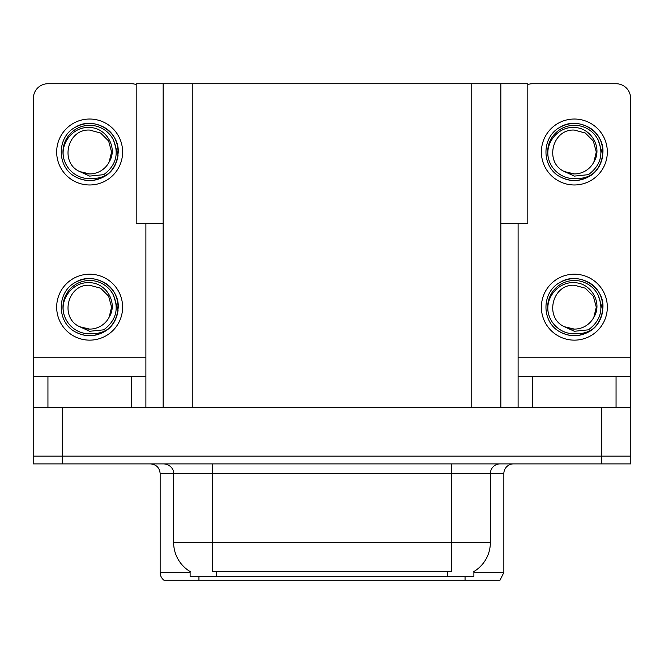 <?xml version="1.0" encoding="UTF-8"?>
<svg xmlns="http://www.w3.org/2000/svg" width="664" height="664" viewBox="0 0 664 664"><rect width="100%" height="100%" fill="white"/><g stroke="black" fill="none" stroke-linecap="round" stroke-linejoin="round"><path stroke-width="1" d="M163.153 223.378L136.195 223.378L136.195 83.73L527.805 83.73L527.805 223.378L500.847 223.378M473.88 571.563L473.88 576.394L190.12 576.394L190.12 571.563M62.291 463.895L630.8 463.895L630.8 456.135L33.2 456.135L33.2 407.646L62.291 407.646L62.291 456.135L33.2 456.135L33.2 463.895L62.291 463.895L62.291 456.135L630.8 456.135L630.8 407.646L62.291 407.646M163.153 83.73L163.153 407.646M500.847 83.73L500.847 407.646M473.88 572.517L503.851 572.517L503.851 473.59A9.694 9.694 0 0 1 513.546 463.895M503.851 572.517L499.975 580.27L164.025 580.27A9.694 9.694 0 0 1 160.148 572.517L160.148 473.59C159.576 467.705 156.339 464.468 150.454 463.895M465.057 576.394L465.057 580.27L447.411 580.27M186.028 580.27L168.382 580.27M190.402 571.729A33.947 33.947 0 0 1 173.628 542.446L212.422 542.446L212.422 571.729L451.578 571.729L451.578 542.446L490.372 542.446L490.372 473.59A9.694 9.694 0 0 1 500.067 463.895M173.628 542.446L173.628 473.59L160.148 473.59M473.598 571.729A33.947 33.947 0 0 0 490.372 542.446M131.347 407.646L131.347 376.612L47.941 376.612L47.941 407.646M136.195 84.56A14.55 14.55 0 0 0 131.347 83.73L47.941 83.73A14.55 14.55 0 0 0 33.391 98.272L33.391 357.215L145.889 357.215L145.889 407.646M145.889 223.378L145.889 357.215M33.391 407.646L33.391 376.612L47.941 376.612M131.347 376.612L145.889 376.612M33.391 376.612L33.391 357.215M616.059 407.646L616.059 376.612L532.652 376.612L532.652 407.646M518.111 223.378L518.111 357.215L630.609 357.215L630.609 98.272A14.55 14.55 0 0 0 616.059 83.73L532.652 83.73A14.55 14.55 0 0 0 527.805 84.56M518.111 407.646L518.111 376.612L532.652 376.612M616.059 376.612L630.609 376.612L630.609 407.646M630.609 357.215L630.609 376.612M518.111 376.612L518.111 357.215M89.64 340.142A32.976 32.976 0 0 0 122.616 307.175A32.976 32.976 0 0 0 89.64 274.199A32.976 32.976 0 0 0 56.672 307.175A32.976 32.976 0 0 0 89.64 340.142M89.64 329.095A21.92 21.92 0 0 0 109.17 317.151L111.569 307.175L108.63 296.21L100.604 288.184L89.64 285.246C67.28 283.926 59.411 318.023 79.805 326.763A21.92 21.92 0 0 0 89.64 329.095L79.805 326.763L89.64 331.278L103.725 329.825C115.918 320.695 119.155 309.125 113.428 295.115A26.668 26.668 0 0 0 62.972 307.175A26.668 26.668 0 0 0 92.728 333.66C98.247 333.693 103.327 332.183 107.966 329.12C97.799 336.814 86.926 337.752 75.347 331.934C56.556 322.206 56.556 292.135 75.347 282.416C84.876 277.353 94.404 277.353 103.941 282.416C122.732 292.135 122.732 322.206 103.941 331.934C94.404 336.988 84.876 336.988 75.347 331.934C56.556 322.206 56.556 292.135 75.347 282.416C84.876 277.353 94.404 277.353 103.941 282.416C122.732 292.135 122.732 322.206 103.941 331.934C94.404 336.988 84.876 336.988 75.347 331.934C56.556 322.206 56.556 292.135 75.347 282.416C84.876 277.353 94.404 277.353 103.941 282.416C122.732 292.135 122.732 322.206 103.941 331.934C94.404 336.988 84.876 336.988 75.347 331.934C56.556 322.206 56.556 292.135 75.347 282.416C93.167 271.003 119.205 286.035 118.233 307.175C116.831 323.401 108.141 332.888 92.18 335.652M63.603 312.918C60.308 297.572 73.837 281.445 89.64 282.715C106.182 282.706 118.175 302.9 109.17 317.151L111.569 307.175L108.63 296.21L100.604 288.184L89.64 285.246M113.428 295.115L118.076 310.196C117.154 317.824 113.785 324.132 107.966 329.12M574.36 184.974A32.976 32.976 0 0 0 607.328 152.006A32.976 32.976 0 0 0 574.36 119.03A32.976 32.976 0 0 0 541.384 152.006A32.976 32.976 0 0 0 574.36 184.974M548.315 157.742C545.028 142.395 558.557 126.268 574.36 127.546C590.902 127.538 602.895 147.732 593.882 161.975A21.92 21.92 0 0 1 574.36 173.927L564.516 171.594A21.92 21.92 0 0 0 574.36 173.927L564.516 171.594L574.36 176.109L588.437 174.657C600.63 165.519 603.866 153.948 598.139 139.938A26.668 26.668 0 0 0 547.684 152.006A26.668 26.668 0 0 0 577.439 178.492C582.959 178.525 588.038 177.006 592.678 173.951C582.511 181.645 571.638 182.583 560.059 176.765C541.268 167.037 541.268 136.967 560.059 127.239C569.596 122.184 579.124 122.184 588.653 127.239C607.444 136.967 607.444 167.037 588.653 176.765C579.124 181.82 569.596 181.82 560.059 176.765C541.268 167.037 541.268 136.967 560.059 127.239C569.596 122.184 579.124 122.184 588.653 127.239C607.444 136.967 607.444 167.037 588.653 176.765C579.124 181.82 569.596 181.82 560.059 176.765C541.268 167.037 541.268 136.967 560.059 127.239C569.596 122.184 579.124 122.184 588.653 127.239C607.444 136.967 607.444 167.037 588.653 176.765C579.124 181.82 569.596 181.82 560.059 176.765C541.268 167.037 541.268 136.967 560.059 127.239C577.879 115.827 603.925 130.866 602.945 152.006C601.543 168.224 592.861 177.72 576.891 180.483M564.516 171.594C544.123 162.854 551.991 128.75 574.36 130.078L585.316 133.016L593.342 141.042L596.28 152.006L593.882 161.975L596.28 152.006L593.342 141.042L585.316 133.016L574.36 130.078M598.139 139.938L602.788 155.027C601.866 162.655 598.496 168.963 592.678 173.951M574.36 340.142A32.976 32.976 0 0 0 607.328 307.175A32.976 32.976 0 0 0 574.36 274.199A32.976 32.976 0 0 0 541.384 307.175A32.976 32.976 0 0 0 574.36 340.142M548.315 312.918C545.028 297.572 558.557 281.445 574.36 282.715C590.902 282.706 602.895 302.9 593.882 317.151A21.92 21.92 0 0 1 574.36 329.095L564.516 326.763A21.92 21.92 0 0 0 574.36 329.095L564.516 326.763L574.36 331.278L588.437 329.825C600.63 320.695 603.866 309.125 598.139 295.115A26.668 26.668 0 0 0 547.684 307.175A26.668 26.668 0 0 0 577.439 333.66C582.959 333.693 588.038 332.183 592.678 329.12C582.511 336.814 571.638 337.752 560.059 331.934C541.268 322.206 541.268 292.135 560.059 282.416C569.596 277.353 579.124 277.353 588.653 282.416C607.444 292.135 607.444 322.206 588.653 331.934C579.124 336.988 569.596 336.988 560.059 331.934C541.268 322.206 541.268 292.135 560.059 282.416C569.596 277.353 579.124 277.353 588.653 282.416C607.444 292.135 607.444 322.206 588.653 331.934C579.124 336.988 569.596 336.988 560.059 331.934C541.268 322.206 541.268 292.135 560.059 282.416C569.596 277.353 579.124 277.353 588.653 282.416C607.444 292.135 607.444 322.206 588.653 331.934C579.124 336.988 569.596 336.988 560.059 331.934C541.268 322.206 541.268 292.135 560.059 282.416C577.879 271.003 603.925 286.035 602.945 307.175C601.543 323.401 592.861 332.888 576.891 335.652M564.516 326.763C544.123 318.023 551.991 283.926 574.36 285.246L585.316 288.184L593.342 296.21L596.28 307.175L593.882 317.151L596.28 307.175L593.342 296.21L585.316 288.184L574.36 285.246M598.139 295.115L602.788 310.196C601.866 317.824 598.496 324.132 592.678 329.12M89.64 184.974A32.976 32.976 0 0 0 122.616 152.006A32.976 32.976 0 0 0 89.64 119.03A32.976 32.976 0 0 0 56.672 152.006A32.976 32.976 0 0 0 89.64 184.974M89.64 173.927A21.92 21.92 0 0 0 109.17 161.975L111.569 152.006L108.63 141.042L100.604 133.016L89.64 130.078C67.28 128.75 59.411 162.854 79.805 171.594A21.92 21.92 0 0 0 89.64 173.927L79.805 171.594L89.64 176.109L103.725 174.657C115.918 165.519 119.155 153.948 113.428 139.938A26.668 26.668 0 0 0 62.972 152.006A26.668 26.668 0 0 0 92.728 178.492C98.247 178.525 103.327 177.006 107.966 173.951C97.799 181.645 86.926 182.583 75.347 176.765C56.556 167.037 56.556 136.967 75.347 127.239C84.876 122.184 94.404 122.184 103.941 127.239C122.732 136.967 122.732 167.037 103.941 176.765C94.404 181.82 84.876 181.82 75.347 176.765C56.556 167.037 56.556 136.967 75.347 127.239C84.876 122.184 94.404 122.184 103.941 127.239C122.732 136.967 122.732 167.037 103.941 176.765C94.404 181.82 84.876 181.82 75.347 176.765C56.556 167.037 56.556 136.967 75.347 127.239C84.876 122.184 94.404 122.184 103.941 127.239C122.732 136.967 122.732 167.037 103.941 176.765C94.404 181.82 84.876 181.82 75.347 176.765C56.556 167.037 56.556 136.967 75.347 127.239C93.167 115.827 119.205 130.866 118.233 152.006C116.831 168.224 108.141 177.72 92.18 180.483M63.603 157.742C60.308 142.395 73.837 126.268 89.64 127.546C106.182 127.538 118.175 147.732 109.17 161.975L111.569 152.006L108.63 141.042L100.604 133.016L89.64 130.078M113.428 139.938L118.076 155.027C117.154 162.655 113.785 168.963 107.966 173.951M601.708 407.646L601.708 463.895M192.253 83.73L192.253 407.646M471.747 83.73L471.747 407.646M447.702 576.394L447.702 571.563M216.298 576.394L216.298 571.563M503.851 473.59L173.628 473.59C174.126 472.021 172.466 464.792 163.933 463.895M198.943 576.394L198.943 580.27M160.148 572.517L190.12 572.517M451.578 463.895L451.578 542.446L212.422 542.446L212.422 463.895"/></g></svg>
